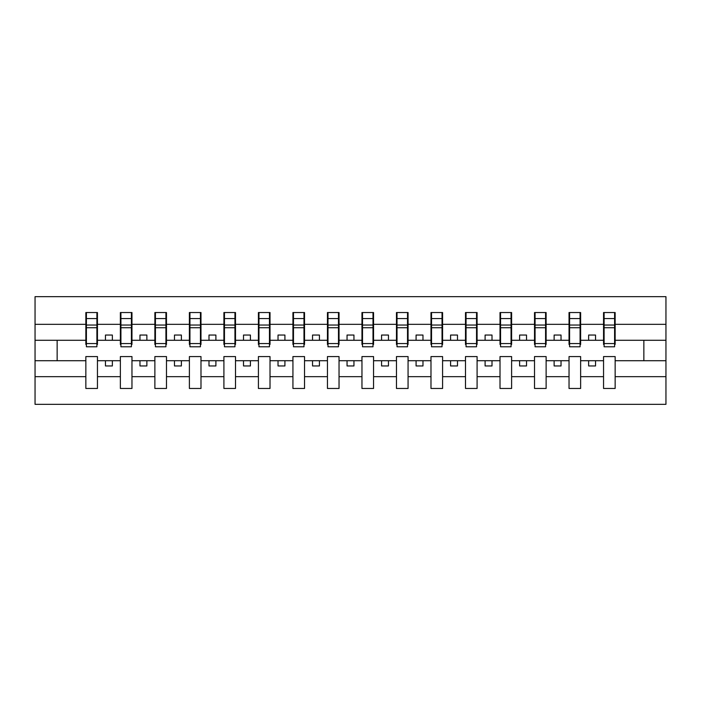 <?xml version="1.0" encoding="UTF-8"?>
<svg xmlns="http://www.w3.org/2000/svg" width="701" height="701" viewBox="0 0 701 701"><rect width="100%" height="100%" fill="white"/><g stroke="black" fill="none" stroke-linecap="round" stroke-linejoin="round"><path stroke-width="1.05" d="M603.552 376.665L580.63 376.665L580.63 356.572L569.037 356.572L569.037 376.665L546.123 376.665L546.123 356.572L534.521 356.572L534.521 376.665L511.607 376.665L511.607 356.572L500.015 356.572L500.015 376.665L477.092 376.665L477.092 356.572L465.499 356.572L465.499 376.665L442.585 376.665L442.585 356.572L430.984 356.572L430.984 376.665L408.07 376.665L408.07 356.572L396.468 356.572L396.468 376.665L373.554 376.665L373.554 356.572L361.961 356.572L361.961 376.665L339.039 376.665L339.039 356.572L327.446 356.572L327.446 376.665L304.532 376.665L304.532 356.572L292.93 356.572L292.93 376.665L270.016 376.665L270.016 356.572L258.415 356.572L258.415 376.665L235.501 376.665L235.501 356.572L223.908 356.572L223.908 376.665L200.985 376.665L200.985 356.572L189.393 356.572L189.393 376.665L166.479 376.665L166.479 356.572L154.877 356.572L154.877 376.665L131.963 376.665L131.963 356.572L120.37 356.572L120.37 376.665L97.448 376.665L97.448 356.572L85.855 356.572L85.855 376.665L35.05 376.665L35.05 404.337L665.95 404.337L665.95 376.665L615.145 376.665L615.145 388.468L603.552 388.468L603.552 360.717L588.638 360.717L588.638 365.966L595.543 365.966L595.543 360.717M615.145 376.665L615.145 356.572L603.552 356.572L603.552 360.717M569.037 376.665L569.037 388.468L580.63 388.468L580.63 376.665M534.521 376.665L534.521 388.468L546.123 388.468L546.123 376.665M500.015 376.665L500.015 388.468L511.607 388.468L511.607 376.665M465.499 376.665L465.499 388.468L477.092 388.468L477.092 376.665M430.984 376.665L430.984 388.468L442.585 388.468L442.585 376.665M396.468 376.665L396.468 388.468L408.07 388.468L408.07 376.665M361.961 376.665L361.961 388.468L373.554 388.468L373.554 376.665M327.446 376.665L327.446 388.468L339.039 388.468L339.039 376.665M292.93 376.665L292.93 388.468L304.532 388.468L304.532 376.665M258.415 376.665L258.415 388.468L270.016 388.468L270.016 376.665M223.908 376.665L223.908 388.468L235.501 388.468L235.501 376.665M189.393 376.665L189.393 388.468L200.985 388.468L200.985 376.665M154.877 376.665L154.877 388.468L166.479 388.468L166.479 376.665M120.37 376.665L120.37 388.468L131.963 388.468L131.963 376.665M604.104 343.56L614.593 343.56L614.593 346.776L604.104 346.776L604.104 312.532L603.552 312.532L603.552 324.335L580.63 324.335L580.63 344.428L580.077 344.428M604.104 344.428L603.552 344.428L603.552 324.335M569.589 343.56L580.077 343.56L580.077 346.776L569.589 346.776L569.589 312.532L569.037 312.532L569.037 324.335L546.123 324.335L546.123 344.428L545.571 344.428M569.589 344.428L569.037 344.428L569.037 324.335M535.073 343.56L545.571 343.56L545.571 346.776L535.073 346.776L535.073 312.532L534.521 312.532L534.521 324.335L511.607 324.335L511.607 344.428L511.055 344.428M535.073 344.428L534.521 344.428L534.521 324.335M500.567 343.56L511.055 343.56L511.055 346.776L500.567 346.776L500.567 312.532L500.015 312.532L500.015 324.335L477.092 324.335L477.092 344.428L476.54 344.428M500.567 344.428L500.015 344.428L500.015 324.335M466.051 343.56L476.54 343.56L476.54 346.776L466.051 346.776L466.051 312.532L465.499 312.532L465.499 324.335L442.585 324.335L442.585 344.428L442.033 344.428M466.051 344.428L465.499 344.428L465.499 324.335M431.536 343.56L442.033 343.56L442.033 346.776L431.536 346.776L431.536 312.532L430.984 312.532L430.984 324.335L408.07 324.335L408.07 344.428L407.518 344.428M431.536 344.428L430.984 344.428L430.984 324.335M397.02 343.56L407.518 343.56L407.518 346.776L397.02 346.776L397.02 312.532L396.468 312.532L396.468 324.335L373.554 324.335L373.554 344.428L373.002 344.428M397.02 344.428L396.468 344.428L396.468 324.335M362.513 343.56L373.002 343.56L373.002 346.776L362.513 346.776L362.513 312.532L361.961 312.532L361.961 324.335L339.039 324.335L339.039 344.428L338.487 344.428M362.513 344.428L361.961 344.428L361.961 324.335M327.998 343.56L338.487 343.56L338.487 346.776L327.998 346.776L327.998 312.532L327.446 312.532L327.446 324.335L304.532 324.335L304.532 344.428L303.98 344.428M327.998 344.428L327.446 344.428L327.446 324.335M293.482 343.56L303.98 343.56L303.98 346.776L293.482 346.776L293.482 312.532L292.93 312.532L292.93 324.335L270.016 324.335L270.016 344.428L269.464 344.428M293.482 344.428L292.93 344.428L292.93 324.335M258.967 343.56L269.464 343.56L269.464 346.776L258.967 346.776L258.967 312.532L258.415 312.532L258.415 324.335L235.501 324.335L235.501 344.428L234.949 344.428M258.967 344.428L258.415 344.428L258.415 324.335M224.46 343.56L234.949 343.56L234.949 346.776L224.46 346.776L224.46 312.532L223.908 312.532L223.908 324.335L200.985 324.335L200.985 344.428L200.433 344.428M224.46 344.428L223.908 344.428L223.908 324.335M189.945 343.56L200.433 343.56L200.433 346.776L189.945 346.776L189.945 312.532L189.393 312.532L189.393 324.335L166.479 324.335L166.479 344.428L165.927 344.428M189.945 344.428L189.393 344.428L189.393 324.335M155.429 343.56L165.927 343.56L165.927 346.776L155.429 346.776L155.429 312.532L154.877 312.532L154.877 324.335L131.963 324.335L131.963 344.428L131.411 344.428M155.429 344.428L154.877 344.428L154.877 324.335M120.922 343.56L131.411 343.56L131.411 346.776L120.922 346.776L120.922 312.532L120.37 312.532L120.37 324.335L97.448 324.335L97.448 312.532L96.896 312.532L96.896 346.776L86.407 346.776L86.407 327.726L96.896 327.726M120.922 344.428L120.37 344.428L120.37 324.335M85.855 376.665L85.855 388.468L97.448 388.468L97.448 376.665M86.407 327.726L86.407 312.532L85.855 312.532L85.855 324.335L35.05 324.335L35.05 296.663L665.95 296.663L665.95 324.335L615.145 324.335L615.145 344.428L614.593 344.428M86.407 344.428L85.855 344.428L85.855 324.335M603.552 312.532L615.145 312.532L615.145 324.335M569.037 312.532L580.63 312.532L580.63 324.335M534.521 312.532L546.123 312.532L546.123 324.335M500.015 312.532L511.607 312.532L511.607 324.335M465.499 312.532L477.092 312.532L477.092 324.335M430.984 312.532L442.585 312.532L442.585 324.335M396.468 312.532L408.07 312.532L408.07 324.335M361.961 312.532L373.554 312.532L373.554 324.335M327.446 312.532L339.039 312.532L339.039 324.335M292.93 312.532L304.532 312.532L304.532 324.335M258.415 312.532L270.016 312.532L270.016 324.335M223.908 312.532L235.501 312.532L235.501 324.335M189.393 312.532L200.985 312.532L200.985 324.335M154.877 312.532L166.479 312.532L166.479 324.335M120.37 312.532L131.963 312.532L131.963 324.335M85.855 312.532L97.448 312.532M588.638 360.717L580.63 360.717M603.552 340.283L595.543 340.283L595.543 335.034L588.638 335.034L588.638 340.283L580.63 340.283M588.638 340.283L595.543 340.283M561.028 365.966L561.028 360.717L554.132 360.717L554.132 365.966L561.028 365.966M554.132 360.717L546.123 360.717M569.037 360.717L561.028 360.717M569.037 340.283L561.028 340.283L561.028 335.034L554.132 335.034L554.132 340.283L546.123 340.283M554.132 340.283L561.028 340.283M526.521 365.966L526.521 360.717L519.616 360.717L519.616 365.966L526.521 365.966M519.616 360.717L511.607 360.717M534.521 360.717L526.521 360.717M534.521 340.283L526.521 340.283L526.521 335.034L519.616 335.034L519.616 340.283L511.607 340.283M519.616 340.283L526.521 340.283M492.006 365.966L492.006 360.717L485.101 360.717L485.101 365.966L492.006 365.966M485.101 360.717L477.092 360.717M500.015 360.717L492.006 360.717M500.015 340.283L492.006 340.283L492.006 335.034L485.101 335.034L485.101 340.283L477.092 340.283M485.101 340.283L492.006 340.283M457.49 365.966L457.49 360.717L450.585 360.717L450.585 365.966L457.49 365.966M450.585 360.717L442.585 360.717M465.499 360.717L457.49 360.717M465.499 340.283L457.49 340.283L457.49 335.034L450.585 335.034L450.585 340.283L442.585 340.283M450.585 340.283L457.49 340.283M422.975 365.966L422.975 360.717L416.079 360.717L416.079 365.966L422.975 365.966M416.079 360.717L408.07 360.717M430.984 360.717L422.975 360.717M430.984 340.283L422.975 340.283L422.975 335.034L416.079 335.034L416.079 340.283L408.07 340.283M416.079 340.283L422.975 340.283M388.468 365.966L388.468 360.717L381.563 360.717L381.563 365.966L388.468 365.966M381.563 360.717L373.554 360.717M396.468 360.717L388.468 360.717M396.468 340.283L388.468 340.283L388.468 335.034L381.563 335.034L381.563 340.283L373.554 340.283M381.563 340.283L388.468 340.283M353.952 365.966L353.952 360.717L347.048 360.717L347.048 365.966L353.952 365.966M347.048 360.717L339.039 360.717M361.961 360.717L353.952 360.717M361.961 340.283L353.952 340.283L353.952 335.034L347.048 335.034L347.048 340.283L339.039 340.283M347.048 340.283L353.952 340.283M319.437 365.966L319.437 360.717L312.532 360.717L312.532 365.966L319.437 365.966M312.532 360.717L304.532 360.717M327.446 360.717L319.437 360.717M327.446 340.283L319.437 340.283L319.437 335.034L312.532 335.034L312.532 340.283L304.532 340.283M312.532 340.283L319.437 340.283M284.921 365.966L284.921 360.717L278.025 360.717L278.025 365.966L284.921 365.966M278.025 360.717L270.016 360.717M292.93 360.717L284.921 360.717M292.93 340.283L284.921 340.283L284.921 335.034L278.025 335.034L278.025 340.283L270.016 340.283M278.025 340.283L284.921 340.283M250.415 365.966L250.415 360.717L243.51 360.717L243.51 365.966L250.415 365.966M243.51 360.717L235.501 360.717M258.415 360.717L250.415 360.717M258.415 340.283L250.415 340.283L250.415 335.034L243.51 335.034L243.51 340.283L235.501 340.283M243.51 340.283L250.415 340.283M215.899 365.966L215.899 360.717L208.994 360.717L208.994 365.966L215.899 365.966M208.994 360.717L200.985 360.717M223.908 360.717L215.899 360.717M223.908 340.283L215.899 340.283L215.899 335.034L208.994 335.034L208.994 340.283L200.985 340.283M208.994 340.283L215.899 340.283M181.384 365.966L181.384 360.717L174.479 360.717L174.479 365.966L181.384 365.966M174.479 360.717L166.479 360.717M189.393 360.717L181.384 360.717M189.393 340.283L181.384 340.283L181.384 335.034L174.479 335.034L174.479 340.283L166.479 340.283M174.479 340.283L181.384 340.283M146.868 365.966L146.868 360.717L139.972 360.717L139.972 365.966L146.868 365.966M139.972 360.717L131.963 360.717M154.877 360.717L146.868 360.717M154.877 340.283L146.868 340.283L146.868 335.034L139.972 335.034L139.972 340.283L131.963 340.283M139.972 340.283L146.868 340.283M112.362 365.966L112.362 360.717L105.457 360.717L105.457 365.966L112.362 365.966M105.457 360.717L97.448 360.717M120.37 360.717L112.362 360.717M120.37 340.283L112.362 340.283L112.362 335.034L105.457 335.034L105.457 340.283L97.448 340.283L97.448 324.335M105.457 340.283L112.362 340.283M97.448 340.283L97.448 344.428L96.896 344.428M85.855 360.717L35.05 360.717L35.05 324.335M35.05 376.665L35.05 360.717M85.855 340.283L35.05 340.283M665.95 376.665L665.95 324.335M57.14 360.717L57.14 340.283M665.95 340.283L643.86 340.283L643.86 360.717L615.145 360.717M665.95 360.717L643.86 360.717M643.86 340.283L615.145 340.283M96.896 319.437L97.448 319.437M85.855 319.437L86.407 319.437M86.407 325.036L96.896 325.036M131.963 312.532L131.411 312.532L131.411 343.56M131.411 319.437L131.963 319.437M120.37 319.437L120.922 319.437M120.922 327.726L131.411 327.726M120.922 325.036L131.411 325.036M166.479 312.532L165.927 312.532L165.927 343.56M165.927 319.437L166.479 319.437M154.877 319.437L155.429 319.437M155.429 327.726L165.927 327.726M155.429 325.036L165.927 325.036M200.985 312.532L200.433 312.532L200.433 343.56M200.433 319.437L200.985 319.437M189.393 319.437L189.945 319.437M189.945 327.726L200.433 327.726M189.945 325.036L200.433 325.036M235.501 312.532L234.949 312.532L234.949 343.56M234.949 319.437L235.501 319.437M223.908 319.437L224.46 319.437M224.46 327.726L234.949 327.726M224.46 325.036L234.949 325.036M270.016 312.532L269.464 312.532L269.464 343.56M269.464 319.437L270.016 319.437M258.415 319.437L258.967 319.437M258.967 327.726L269.464 327.726M258.967 325.036L269.464 325.036M304.532 312.532L303.98 312.532L303.98 343.56M303.98 319.437L304.532 319.437M292.93 319.437L293.482 319.437M293.482 327.726L303.98 327.726M293.482 325.036L303.98 325.036M339.039 312.532L338.487 312.532L338.487 343.56M338.487 319.437L339.039 319.437M327.446 319.437L327.998 319.437M327.998 327.726L338.487 327.726M327.998 325.036L338.487 325.036M373.554 312.532L373.002 312.532L373.002 343.56M373.002 319.437L373.554 319.437M361.961 319.437L362.513 319.437M362.513 327.726L373.002 327.726M362.513 325.036L373.002 325.036M408.07 312.532L407.518 312.532L407.518 343.56M407.518 319.437L408.07 319.437M396.468 319.437L397.02 319.437M397.02 327.726L407.518 327.726M397.02 325.036L407.518 325.036M442.585 312.532L442.033 312.532L442.033 343.56M442.033 319.437L442.585 319.437M430.984 319.437L431.536 319.437M431.536 327.726L442.033 327.726M431.536 325.036L442.033 325.036M477.092 312.532L476.54 312.532L476.54 343.56M476.54 319.437L477.092 319.437M465.499 319.437L466.051 319.437M466.051 327.726L476.54 327.726M466.051 325.036L476.54 325.036M511.607 312.532L511.055 312.532L511.055 343.56M511.055 319.437L511.607 319.437M500.015 319.437L500.567 319.437M500.567 327.726L511.055 327.726M500.567 325.036L511.055 325.036M546.123 312.532L545.571 312.532L545.571 343.56M545.571 319.437L546.123 319.437M534.521 319.437L535.073 319.437M535.073 327.726L545.571 327.726M535.073 325.036L545.571 325.036M580.63 312.532L580.077 312.532L580.077 343.56M580.077 319.437L580.63 319.437M569.037 319.437L569.589 319.437M569.589 327.726L580.077 327.726M569.589 325.036L580.077 325.036M615.145 312.532L614.593 312.532L614.593 343.56M614.593 319.437L615.145 319.437M603.552 319.437L604.104 319.437M604.104 327.726L614.593 327.726M604.104 325.036L614.593 325.036M86.407 343.56L96.896 343.56M86.407 318.578L96.896 318.578M120.922 318.578L131.411 318.578M155.429 318.578L165.927 318.578M189.945 318.578L200.433 318.578M224.46 318.578L234.949 318.578M258.967 318.578L269.464 318.578M293.482 318.578L303.98 318.578M327.998 318.578L338.487 318.578M362.513 318.578L373.002 318.578M397.02 318.578L407.518 318.578M431.536 318.578L442.033 318.578M466.051 318.578L476.54 318.578M500.567 318.578L511.055 318.578M535.073 318.578L545.571 318.578M569.589 318.578L580.077 318.578M604.104 318.578L614.593 318.578"/></g></svg>
